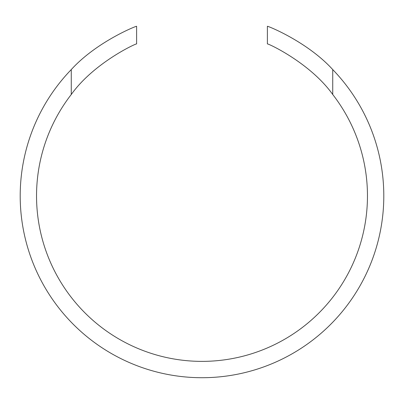 <?xml version="1.0" encoding="UTF-8"?>
<svg xmlns="http://www.w3.org/2000/svg" width="404" height="404" viewBox="0 0 404 404"><rect width="100%" height="100%" fill="white"/><g stroke="black" fill="none" stroke-linecap="round" stroke-linejoin="round"><path stroke-width="0.3" stroke-dasharray="2.02 1.52" d="M136.613 26.285C136.557 25.77 96.622 41.713 71.266 69.584A181.8 181.8 0 0 0 202 377.715A181.8 181.8 0 0 0 332.734 69.584C307.419 41.753 267.529 25.8 267.387 26.285M267.387 43.925C267.68 43.253 310.05 62.756 332.734 94.501A165.458 165.458 0 0 1 202 361.378A165.458 165.458 0 0 1 71.266 94.501C93.895 62.822 136.264 43.258 136.613 43.925M332.734 94.501L332.734 69.584M71.266 69.584L71.266 94.501"/><path stroke-width="0.61" d="M71.266 69.584C96.581 41.753 136.471 25.8 136.613 26.285L136.613 43.925C136.32 43.253 93.95 62.756 71.266 94.501L71.266 69.584A181.8 181.8 0 0 0 202 377.715A181.8 181.8 0 0 0 332.734 69.584L332.734 94.501C310.105 62.822 267.736 43.258 267.387 43.925L267.387 26.285C267.443 25.77 307.378 41.713 332.734 69.584M332.734 94.501A165.458 165.458 0 0 1 202 361.378A165.458 165.458 0 0 1 71.266 94.501"/></g></svg>
